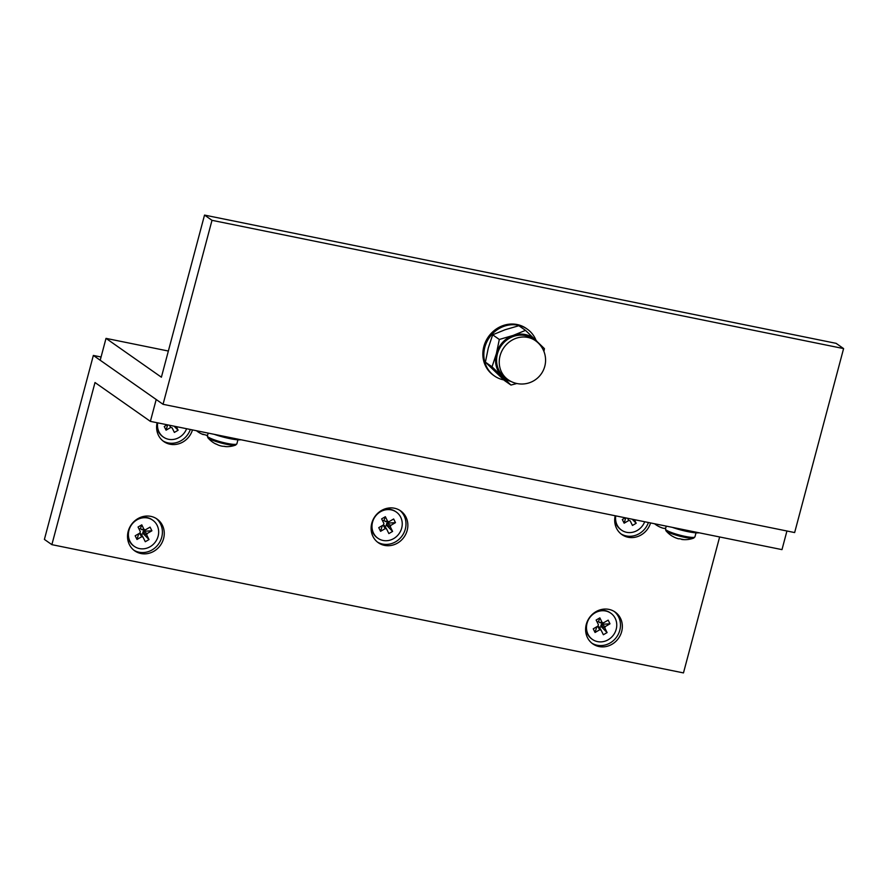<?xml version="1.0" encoding="UTF-8"?>
<svg xmlns="http://www.w3.org/2000/svg" width="888" height="888" viewBox="0 0 888 888"><rect width="100%" height="100%" fill="white"/><g stroke="black" fill="none" stroke-linecap="round" stroke-linejoin="round"><path stroke-width="1.33" d="M536.03 340.337A28.594 26.218 125 0 0 527.283 329.148L526.284 328.449A28.594 26.218 125 0 0 517.138 324.531A28.594 26.218 125 0 0 485.681 341.503A28.594 26.218 125 0 0 493.451 375.258L494.45 375.957A28.594 26.218 125 0 0 503.596 379.875A28.594 26.218 125 0 0 503.785 379.92M527.283 329.148A28.594 26.218 125 0 0 518.137 325.23A28.594 26.218 125 0 0 486.68 342.191A28.594 26.218 125 0 0 494.45 375.957M511.244 381.574A24.775 22.722 -55 0 1 502.22 376.445A24.775 22.722 -55 0 1 496.392 353.646A24.775 22.722 -55 0 1 513.131 335.431A24.775 22.722 -55 0 1 535.686 340.004A24.775 22.722 -55 0 1 538.272 343.023M543.944 351.526L544.422 348.629L525.507 330.369L513.131 335.431L499.311 339.471L496.392 353.646L492.03 366.811L510.955 385.059L516.849 383.505M525.507 330.369L518.858 325.718L505.039 329.759L492.662 334.809L499.311 339.471M510.955 385.059L504.306 380.408L485.392 362.149L488.3 347.974L492.662 334.809M492.03 366.811L485.392 362.149M163.048 404.306L100.2 360.239L106.016 338.372L161.394 377.211L204.529 215.085L211.999 220.324L163.048 404.306L794.649 532.567L843.6 348.584L211.999 220.324M204.529 215.085L836.13 343.345L843.6 348.584M168.365 351.038L106.016 338.372M681.695 539.216L681.651 539.416A24.698 9.146 -78.5 0 0 682.173 539.516A24.775 24.775 0 0 0 693.717 538.095A14.685 2.176 -165.1 0 1 684.737 537.34A14.685 2.176 -165.1 0 1 666.566 531.257A14.685 2.176 -165.1 0 1 665.922 530.702A24.775 24.775 0 0 0 672.338 536.197A24.498 9.735 -49.8 0 0 672.782 536.419A24.698 22.655 -55 0 0 675.102 537.606A24.775 24.775 0 0 0 677.522 538.517A3.852 0.566 -165.1 0 1 676.412 538.128A24.698 22.655 -55 0 1 675.102 537.606M682.173 539.516A24.698 9.146 -78.5 0 0 683.294 539.471A24.498 21.723 61.4 0 1 679.72 538.739A24.698 9.146 101.5 0 1 678.077 538.694A3.852 0.566 -165.1 0 1 677.522 538.517M214.23 434.332A19.059 2.819 14.9 0 0 240.97 439.76M207.459 435.764A24.775 24.775 0 0 1 207.015 435.675A24.698 3.652 -73.8 0 1 207.015 435.675A24.698 3.652 -73.8 0 1 206.504 435.198A24.498 23.055 -8.4 0 1 202.775 434.121A24.698 3.652 106.2 0 0 203.208 434.576A24.698 3.652 106.2 0 0 203.308 434.598L203.374 434.332M377.4 542.035A19.436 17.827 125 0 0 382.673 544.078A19.436 17.827 125 0 0 403.785 533.1A19.436 17.827 125 0 0 399.689 510.267M384.537 545.387A19.436 17.827 125 0 0 405.927 533.855A19.436 17.827 125 0 0 400.643 510.889A19.436 17.827 125 0 0 394.427 508.225A19.436 17.827 125 0 0 373.038 519.769A19.436 17.827 125 0 0 378.31 542.723A19.436 17.827 125 0 0 384.537 545.387M162.904 440.881A19.436 17.827 125 0 0 168.165 442.923A19.436 17.827 125 0 0 190.332 429.481M157.109 422.732A19.436 17.827 125 0 0 163.814 441.569A19.436 17.827 125 0 0 170.03 444.233A19.436 17.827 125 0 0 192.485 429.914M133.822 550.183A19.436 17.827 125 0 0 139.083 552.214A19.436 17.827 125 0 0 160.206 541.236A19.436 17.827 125 0 0 156.099 518.403M140.948 553.524A19.436 17.827 125 0 0 162.338 541.991A19.436 17.827 125 0 0 157.054 519.036A19.436 17.827 125 0 0 150.838 516.372A19.436 17.827 125 0 0 129.448 527.905A19.436 17.827 125 0 0 134.732 550.86A19.436 17.827 125 0 0 140.948 553.524M591.908 643.201A19.436 17.827 125 0 0 597.169 645.243A19.436 17.827 125 0 0 618.281 634.265A19.436 17.827 125 0 0 614.185 611.432M599.034 646.553A19.436 17.827 125 0 0 620.423 635.009A19.436 17.827 125 0 0 615.14 612.054A19.436 17.827 125 0 0 608.924 609.39A19.436 17.827 125 0 0 587.534 620.923A19.436 17.827 125 0 0 592.818 643.889A19.436 17.827 125 0 0 599.034 646.553M620.99 533.899A19.436 17.827 125 0 0 626.251 535.941A19.436 17.827 125 0 0 648.418 522.499M615.195 515.762A19.436 17.827 125 0 0 621.9 534.587A19.436 17.827 125 0 0 628.116 537.251A19.436 17.827 125 0 0 650.571 522.943M51.87 544.655L95.005 382.528L150.383 421.367L156.199 399.511L93.351 355.433L44.4 539.416L51.87 544.655L683.471 672.915L719.635 536.963M93.351 355.433L101.066 356.998M150.383 421.367L781.984 549.628L786.935 531.002M657.164 525.563A24.498 9.735 -49.8 0 0 657.409 525.718A24.498 9.735 -49.8 0 0 657.853 525.951A24.698 22.655 -55 0 0 660.161 527.139A24.775 24.775 0 0 0 662.581 528.049A3.852 0.566 -165.1 0 1 661.482 527.661A24.698 22.655 -55 0 1 660.161 527.139M665.611 528.493A24.498 21.723 61.4 0 1 664.779 528.271A24.698 9.146 101.5 0 1 663.147 528.216A3.852 0.566 -165.1 0 1 662.581 528.049M672.316 527.35A19.059 2.819 14.9 0 0 675.324 528.371A19.059 2.819 14.9 0 0 699.045 532.789M237.929 439.826L236.874 443.811L235.642 445.077A14.685 2.176 -165.1 0 1 231.235 445.077A14.685 2.176 -165.1 0 1 211.189 439.66A14.685 2.176 -165.1 0 1 207.836 437.684A24.775 24.775 0 0 0 214.441 443.279A24.698 17.693 113.7 0 0 217.016 444.422M224.242 446.375A24.698 16.85 -83.1 0 0 226.651 446.653A24.698 16.85 -83.1 0 0 227.206 446.653A24.498 17.316 75.7 0 1 225.785 446.553A24.498 17.316 75.7 0 1 224.353 446.309A24.698 16.85 96.9 0 1 221.389 446.031A3.852 0.566 -165.1 0 1 219.558 445.532A24.698 17.693 -66.3 0 1 216.705 444.244A24.498 16.572 -46.7 0 1 214.197 443.134A24.698 17.693 113.7 0 0 214.441 443.279M596.125 611.577A16.006 14.685 -55 0 1 610.189 612.764L610.811 613.197A16.006 14.685 -55 0 1 608.225 639.737A16.006 14.685 -55 0 1 592.418 639.415A16.006 14.685 -55 0 1 595.004 612.887A16.006 14.685 -55 0 1 610.811 613.197M605.272 626.551L609.978 623.809L608.169 620.135L603.463 622.865L602.142 622.51L599.855 617.87L596.137 620.046L598.412 624.675L597.957 626.073L593.251 628.815L595.06 632.489L599.766 629.747L601.087 630.114L603.374 634.742L607.092 632.578L604.817 627.938L605.272 626.551L601.243 624.331L609.978 623.809M596.692 626.806L598.923 626.695L601.087 630.114M603.463 622.865L599.034 622.177L598.601 621.3L599.855 617.87M592.418 639.415L591.797 638.983A16.006 14.685 -55 0 1 585.891 626.173M602.131 623.809L601.676 622.877M600.355 622.532L599.034 622.177M598.601 621.3L597.158 622.133M596.747 626.939L595.06 632.489M597.646 626.417L599.766 629.747M598.967 626.773L600.987 629.958M599.5 627.605L601.209 626.606L607.092 632.578M601.209 626.606L601.243 624.331M600.776 625.718L604.817 627.938M381.629 510.411A16.006 14.685 -55 0 1 395.682 511.61L396.303 512.043A16.006 14.685 -55 0 1 393.717 538.572A16.006 14.685 -55 0 1 377.922 538.261A16.006 14.685 -55 0 1 380.508 511.732A16.006 14.685 -55 0 1 396.303 512.043M390.776 525.385L395.471 522.655L393.661 518.981L388.966 521.711L387.645 521.356L385.359 516.716L381.629 518.881L383.916 523.52L383.45 524.919L378.754 527.65L380.564 531.324L385.259 528.593L386.591 528.948L388.866 533.588L392.596 531.413L390.309 526.784L390.776 525.385L386.735 523.165L395.471 522.655M382.184 525.652L384.415 525.541L386.591 528.948M388.966 521.711L384.537 521.023L384.104 520.135L385.359 516.716M377.922 538.261L377.3 537.828A16.006 14.685 -55 0 1 371.384 525.008M387.634 522.644L387.168 521.722M385.858 521.378L384.537 521.023M384.104 520.135L382.661 520.979M382.251 525.774L380.564 531.324M383.139 525.263L385.259 528.593M384.471 525.618L386.491 528.793M384.992 526.44L386.713 525.441L392.596 531.413M386.713 525.441L386.735 523.165M386.28 524.564L390.309 526.784M138.04 518.548A16.006 14.685 -55 0 1 152.103 519.746L152.725 520.179A16.006 14.685 -55 0 1 150.139 546.708A16.006 14.685 -55 0 1 134.343 546.398A16.006 14.685 -55 0 1 136.918 519.869A16.006 14.685 -55 0 1 152.725 520.179M147.186 533.522L151.892 530.791L150.083 527.117L145.377 529.847L144.056 529.492L141.78 524.852L138.051 527.028L140.326 531.657L139.871 533.055L135.176 535.786L136.985 539.46L141.68 536.729L143.001 537.085L145.288 541.724L149.018 539.56L146.731 534.92L147.186 533.522L143.157 531.302L151.892 530.791M138.606 533.788L140.837 533.677L143.001 537.085M145.377 529.847L140.948 529.159L140.515 528.282L141.78 524.852M134.343 546.398L133.711 545.965A16.006 14.685 -55 0 1 127.805 533.155M144.045 530.791L143.59 529.859M142.28 529.514L140.948 529.159M140.515 528.282L139.083 529.115M138.672 533.91L136.985 539.46M139.56 533.399L141.68 536.729M140.881 533.755L142.901 536.929M141.414 534.576L143.135 533.577L149.018 539.56M143.135 533.577L143.157 531.302M142.702 532.7L146.731 534.92M644.688 521.744A16.006 14.685 -55 0 1 637.307 530.436A16.006 14.685 -55 0 1 621.5 530.125A16.006 14.685 -55 0 1 615.739 515.873M625.274 517.804L622.333 519.513L624.142 523.187L628.848 520.457L630.169 520.812L632.456 525.452L636.174 523.276L634.398 519.658M621.5 530.125L620.879 529.681A16.006 14.685 -55 0 1 614.973 516.871M625.751 517.904L624.142 523.187M627.439 518.248L628.848 520.457M632.167 519.203L636.174 523.276M186.613 428.726A16.006 14.685 -55 0 1 179.221 437.418A16.006 14.685 -55 0 1 163.425 437.096A16.006 14.685 -55 0 1 157.664 422.843M167.188 424.786L164.258 426.495L166.067 430.169L170.762 427.428L172.083 427.794L174.37 432.423L178.1 430.258L176.312 426.629M163.425 437.096L162.793 436.663A16.006 14.685 -55 0 1 156.887 423.854M167.666 424.875L166.067 430.169M169.353 425.219L170.762 427.428M174.081 426.185L178.1 430.258M508.88 380.242A24.287 22.267 -55 0 1 496.847 353.735A24.287 22.267 -55 0 1 513.863 335.675A24.287 22.267 -55 0 1 536.219 341.258M497.413 353.924A23.821 21.845 125 0 0 505.416 377.833L508.069 379.698A23.821 21.845 -55 0 1 500.066 355.788A23.821 21.845 -55 0 1 527.805 337.418A23.821 21.845 -55 0 1 535.431 340.681L532.778 338.828A23.821 21.845 125 0 0 497.413 353.924M696.014 532.844L694.949 536.84A15.251 2.253 -165.1 0 1 685.192 536.408A15.251 2.253 -165.1 0 1 665.478 528.993L665.922 530.702M236.874 443.811A15.251 2.253 -165.1 0 1 227.073 443.378A15.251 2.253 -165.1 0 1 211.067 438.561A15.251 2.253 -165.1 0 1 207.404 435.975L207.836 437.684M508.069 379.698A23.821 23.821 0 0 0 543.645 369.597A23.821 23.821 0 0 0 535.431 340.681M666.244 526.118L665.478 528.993M694.949 536.84L693.717 538.095M196.481 430.736A24.775 24.775 0 0 0 203.208 434.576M654.567 523.754A24.775 24.775 0 0 0 657.409 525.718M226.651 446.653A24.775 24.775 0 0 0 235.642 445.077M208.158 433.1L207.404 435.975M602.841 623.01L599.733 622.677M388.345 521.844L385.237 521.511M144.755 529.981L141.658 529.648"/></g></svg>
